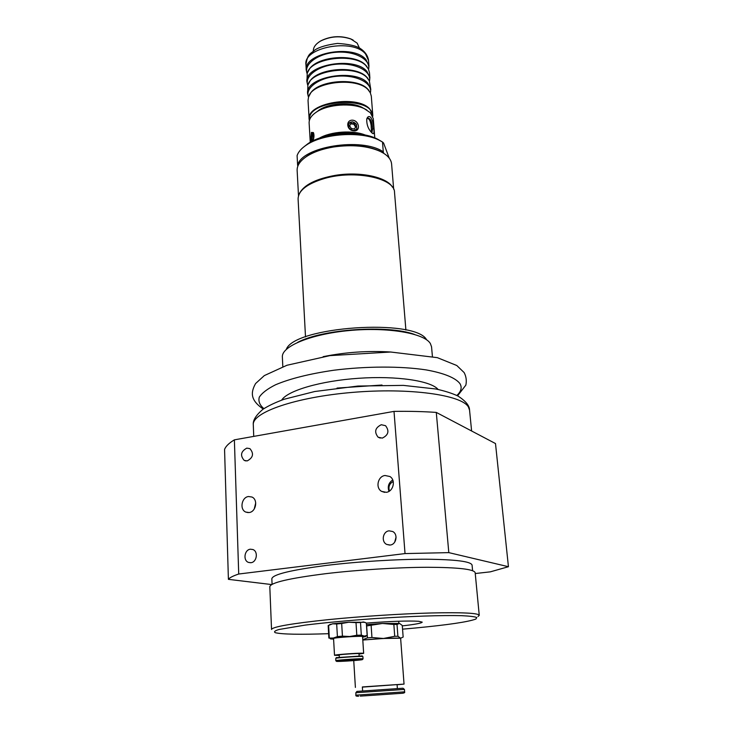 <?xml version="1.0" encoding="UTF-8"?>
<svg xmlns="http://www.w3.org/2000/svg" width="733" height="733" viewBox="0 0 733 733"><rect width="100%" height="100%" fill="white"/><g stroke="black" fill="none" stroke-linecap="round" stroke-linejoin="round"><path stroke-width="1.1" d="M389.461 491.046C388.16 486.794 389.415 483.606 393.227 481.48M394.711 542.154L396.077 537.06M367.462 118.251C369.258 118.783 370.467 121.128 371.109 125.279L371.53 132.499M313.238 140.122L313.697 135.376M350.759 123.859L353.865 124.216L355.578 127.038L354.488 128.935M395.728 693.72L364.521 695.855L395.728 693.72M366.546 625.964L382.424 623.462L393.85 624.47L397.02 624.452L399.558 623.426L382.424 623.462L366.454 624.598M362.798 640.046L383.469 638.48L400.658 638.214L400.667 638.764M397.084 684.75L404.039 684.1L400.639 638.48L400.026 638.26C396.993 637.683 375.937 638.7 362.798 640.083M399.558 623.426L402.28 625.478L403.15 637.05L400.658 638.214L397.891 636.253L394.721 636.29L383.469 638.48L371.943 637.508L367.435 637.875L362.771 639.698M366.647 625.991L367.435 637.875M371.943 637.508L371.145 625.606M393.85 624.47L394.721 636.29M397.891 636.253L397.02 624.452M362.615 690.889L362.359 686.94L397.075 684.576L397.359 688.525M402.041 693.281C404.25 693.079 405.111 692.593 404.616 691.842L404.442 689.423L402.994 688.223L356.962 691.393M404.304 689.423L355.853 692.722L355.871 695.159C355.551 695.974 356.476 696.332 358.62 696.24M404.039 684.1L362.377 687.114M355.917 126.543L354.534 128.944L351.382 128.587L349.614 125.819L351.006 123.419L354.158 123.776L355.917 126.543L355.578 127.038M313.128 140.443L312.844 140.901M312.643 141.002L312.056 139.362L313.055 139.472M371.109 125.279L371.622 131.894M297.873 166.043L297.616 165.319C301.419 146.71 361.818 136.915 383.286 151.832L383.68 153.279L380.4 151.474C367.829 145.885 352.261 144.383 333.726 146.966C322.511 148.826 313.44 152.015 306.531 156.514C300.072 160.912 296.947 165.548 297.14 170.423L298.496 195.729M303.526 158.74L307.054 156.056C313.871 151.621 322.804 148.478 333.845 146.646C352.097 144.099 367.425 145.583 379.822 151.09M393.676 189.242L391.596 163.981C391.12 159.125 387.391 154.956 380.4 151.474M383.286 151.832L382.498 142.019L379.025 140.122C360.993 130.886 322.96 133.479 306.357 145.079C301.428 148.35 298.34 151.859 297.094 155.598L297.616 165.319M392.393 187.089C386.923 177.102 360.187 171.275 335.577 175.315C316.051 178.806 304.021 184.844 299.485 193.43M382.498 142.019L383.597 143.036L389.232 158.154M381.646 141.506L377.11 138.894C359.949 130.098 323.894 132.563 308.08 143.595L303.948 146.802M349.018 123.144C351.501 121.165 353.984 121.596 356.485 124.436L356.806 128.806C354.525 131.106 351.941 130.813 349.045 127.927L348.734 123.547L352.555 121.788L356.485 124.436M311.791 141.432L311.754 137.153C312.139 134.643 312.707 133.269 313.458 133.04M312.056 139.362L312.395 136.036L313.367 134.478L313.971 136.146M312.395 136.036L313.266 136.136M311.754 137.153L312.56 133.571L313.642 133.113M313 140.828C314.136 137.547 314.274 134.79 313.394 132.563L311.415 132.435L310.645 142.046M313.312 51.072C313.248 47.333 315.63 44.007 320.468 41.103C330.336 36.21 340.488 35.514 350.924 39.032L357.154 43.146L359.372 47.929M309.143 119.323L308.034 100.439L308.556 96.948C312.285 81.748 357.356 76.479 368.369 90.058L370.302 92.734L371.301 96.133L372.767 114.989L369.835 109.07C357.392 94.245 306.192 103.096 309.143 119.323L309.335 120.679M370.385 92.889L367.325 88.656C356.659 77.551 320.019 80.053 310.966 92.505L308.501 97.113M372.758 116.355L372.767 114.989M308.511 97.068C304.699 87.997 319.249 77.368 338.16 76.177C357.063 74.793 372.914 83.342 370.367 92.844M370.376 92.798L370.779 89.435L367.847 83.305C355.45 67.912 304.681 76.928 307.649 93.742L308.492 97.013M307.649 93.742L307.887 85.01C311.708 69.608 356.485 64.385 367.444 78.156L369.35 80.813L370.779 89.435M369.432 80.987L366.262 76.617C355.505 65.512 319.533 67.967 310.38 80.428L307.823 85.184M369.478 81.07L369.863 77.689L366.931 71.458C354.552 55.809 303.984 64.898 306.962 81.977L307.796 85.275C304.085 76.058 318.553 65.347 337.345 64.165C356.119 62.791 371.906 71.44 369.469 81.061M306.962 81.977L307.228 73.153C311.14 57.559 355.615 52.382 366.537 66.346L368.397 68.975L369.469 72.622L369.863 77.689M368.488 69.159L365.199 64.669C354.36 53.573 319.047 55.983 309.802 68.444L307.154 73.337M307.09 73.547C303.471 64.211 317.865 53.417 336.529 52.235C355.175 50.87 370.907 59.611 368.589 69.36L368.946 66.025L366.024 59.694C353.673 43.797 303.297 52.959 306.275 70.295L307.081 73.575M309.61 119.736C306.486 99.972 372.776 95.455 372.355 115.457M363.421 108.209C352.784 101.108 327.055 102.858 317.481 111.343M365.382 135.101C353.059 129.897 330.693 131.427 319.185 138.253M370.678 117.307C368.992 115.924 367.691 116.465 366.775 118.92C366.509 124.454 368.213 129.1 371.888 132.865L372.923 133.635C373.894 133.947 374.196 132.398 373.839 128.981C373.619 123.987 372.566 120.102 370.678 117.307M310.251 142.275L309.124 123.007C308.978 119.021 311.498 115.328 316.674 111.911C328.082 104.233 351.95 102.611 364.292 108.667L370.33 112.717L373.28 118.636L374.783 137.868M352.857 120.194C345.564 119.571 346.306 130.337 353.618 130.813C360.535 131.94 359.747 121.229 352.857 120.194M366.702 119.213L367.7 118.105C370.449 118.178 372.089 121.733 372.611 128.751L371.878 132.865M366.821 110.005L363.935 108.438C351.767 102.473 328.247 104.077 317.004 111.645L314.356 113.578M323.528 136.869C335.723 132.261 348.184 131.409 360.893 134.322M353.159 40.086L350.621 38.849C340.378 35.404 330.427 36.082 320.752 40.892L318.397 42.45M432.415 356.495L431.554 346.837L430.372 343.548C424.37 333.258 387.931 326.909 349.43 330.528C310.893 334.046 281.362 346.397 282.37 357.008L282.819 366.702M405.899 330.061L394.519 192.385C394.968 178.165 354.561 169.589 324.38 178.513C307.063 183.763 298.304 190.58 298.093 198.955L305.505 336.905M297.69 342.32C322.795 329.035 387.702 324.609 414.374 334.367M426.597 339.791C415.721 318.223 294.171 326.506 286.319 349.357M359.014 654.065L363.65 653.341L362.377 653.195C356.87 653.011 333.671 654.771 334.514 655.293L339.214 655.394M339.315 657.116L339.196 654.981C338.655 654.523 359.472 653.13 358.987 653.653L359.115 655.788M334.514 655.293L333.561 638.544C332.736 637.609 363.302 635.566 362.578 636.611L363.65 653.341M341.99 661.102L357.722 659.92L341.99 661.102M362.404 659.599L363.046 658.848L362.899 656.548L361.699 656.429C356.916 656.301 336.914 657.758 335.787 658.298L335.787 660.68L336.511 661.349M362.139 655.925L336.337 657.657M333.597 639.094L330.959 638.974C329.557 638.782 330.372 638.47 333.387 638.022L349.678 636.519L364.301 636.107C365.996 636.198 366.298 636.391 365.217 636.684L362.606 637.151M341.679 623.49L348.798 622.235L356.009 622.619L356.806 635.254L349.678 636.519L342.43 636.134L341.679 623.49L336.676 623.975L337.409 636.601L333.387 638.022L328.906 638.104M360.508 622.528L363.385 621.941L366.335 622.986L367.16 635.438L364.301 636.107L361.314 635.126L360.508 622.528L356.009 622.619M366.582 635.768L367.16 635.438M361.314 635.126L356.806 635.254M342.43 636.134L337.409 636.601M328.86 638.04L328.173 625.57L332.58 623.81L336.676 623.975M329.309 637.783L328.613 625.267M364.933 622.299L348.798 622.235L332.58 623.81L329.566 624.773M479.254 615.317L475.167 572.72C474.095 569.22 458.235 567.406 427.596 567.278C397.762 567.369 357.667 569.871 325.983 573.646C289.297 578.273 270.569 582.634 269.808 586.721L271.54 629.482C272.364 626.816 291.368 623.526 328.549 619.614C360.654 616.389 401.263 613.768 431.398 612.971C462.349 612.293 478.301 613.072 479.254 615.317L478.008 616.48M472.602 570.686L472.07 565.097C470.989 561.441 455.514 559.49 425.644 559.224C396.571 559.197 357.539 561.615 326.661 565.381C290.864 570.036 272.594 574.489 271.842 578.74L272.071 584.366M366.353 623.096C390.597 621.272 408.034 620.659 418.662 621.282L422.217 622.134C421.732 623.178 415.098 624.424 402.307 625.881M436.282 412.413L495.499 443.557L508.436 566.71L448.807 552.627L436.282 412.413C423.243 411.506 409.151 411.167 394.015 411.387L405.028 553.58L238.72 574.021L234.377 439.846C228.953 443.135 225.682 446.342 224.564 449.466L228.403 579.345L271.705 584.567M238.72 574.021C233.039 575.918 229.603 577.696 228.403 579.345M448.807 552.627L405.028 553.58M475.25 573.536L490.359 571.841L508.436 566.71M234.377 439.846L394.015 411.387M249.092 512.541L245.793 512.083C239.398 509.563 241.588 497.203 248.524 496.525L251.969 497.038C258.254 499.631 256 511.918 249.092 512.541M386.254 492.31L381.6 491.376C375.269 487.967 377.816 476.23 385.017 475.497L389.883 476.514C396.058 480.023 393.41 491.632 386.254 492.31M250.878 562.706L248.505 562.413C242.834 560.562 244.419 549.658 250.402 549.209L252.885 549.53C258.483 551.436 256.843 562.284 250.878 562.706M247.25 460.892L244.236 460.425C239.975 455.532 240.827 451.436 246.792 448.129L249.898 448.633C254.085 453.553 253.197 457.639 247.25 460.892M390.139 545.031L386.712 544.427C380.977 541.815 382.828 531.333 389.095 530.839L392.668 531.507C398.294 534.192 396.37 544.573 390.139 545.031M382.269 438.114L378.109 437.198C374.041 431.929 375.104 427.77 381.288 424.728L385.567 425.699C389.525 430.995 388.426 435.136 382.269 438.114M392.732 479.95C388.627 482.781 387.363 486.584 388.966 491.357C387.363 486.584 388.618 482.781 392.732 479.95M255.725 502.911L254.214 509.059L255.725 502.911M328.622 633.688C299.953 634.677 282.196 634.347 275.361 632.716C273.583 631.846 274.774 630.774 278.934 629.5L305.157 625.102C324.948 622.665 348.276 620.494 375.14 618.579C410.141 616.242 442.741 615.179 461.341 615.665C469.486 616.032 474.627 616.636 476.771 617.498L475.909 619.037C468.268 621.905 447.854 624.919 414.667 628.071L402.554 629.161M404.616 691.842L355.871 695.159M402.912 693.226L360.279 696.121L402.912 693.226M311.415 132.435L312.56 133.571M306.275 70.295L305.945 64.678C302.967 47.224 353.242 38.024 365.584 54.04L368.516 60.418L368.946 66.025M373.839 128.981L372.611 128.751M391.074 352.032C368.232 350.594 345.591 352.142 323.152 356.669M456.851 395.463C461.194 391.44 462.23 387.491 459.939 383.616C455.633 377.935 444.033 373.097 426.157 369.908C401.006 366.079 366.161 366.143 333.799 370.238C309.5 373.784 290.076 378.631 275.544 384.779C267.389 388.884 261.974 393.025 259.28 397.185C258.19 401.253 259.684 405.037 263.761 408.528L263.898 408.62M438.096 389.452C431.123 380.876 396.892 375.635 358.758 378.274C320.614 380.839 287.409 390.671 281.664 400.117M382.012 385.027L337.024 388.078M468.405 406.971C461.653 394.931 409.564 387.51 352.408 392.402C295.216 397.176 251.886 412.523 253.297 424.838C252.729 420.44 255.927 415.263 262.89 409.326C268.406 405.752 275.489 402.399 284.12 399.265L314.732 391.514L357.924 386.053L403.37 385.384L435.842 388.994C444.61 390.9 451.977 393.236 457.923 396.012C465.657 400.978 469.541 405.679 469.551 410.095L468.405 406.971M361.268 659.498L337.262 661.148C333.378 661.762 345.069 661.322 354.845 660.506C361.616 659.92 363.751 659.581 361.268 659.498M363.046 658.848L361.845 658.738C356.687 658.628 335.008 660.25 335.787 660.68M356.989 691.356L355.853 692.722M398.706 621.227L398.862 623.325M353.737 660.598L355.395 687.417M307.054 156.056L306.531 156.514M308.08 143.595L306.357 145.079M377.11 138.894L379.025 140.122M308.767 96.234L308.556 96.948M370 92.065L370.302 92.734M308.098 84.304L307.887 85.01M369.047 80.144L369.35 80.813M307.429 72.457L307.228 73.153M368.103 68.316L368.397 68.975M305.945 64.678C307.686 52.831 310.838 53.949 315.025 49.871C319.698 46.921 327.202 44.768 337.537 43.421C348.404 44.117 355.926 45.767 360.114 48.36C365.025 51.622 367.819 55.635 368.516 60.418M365.199 64.669L366.876 66.446M309.802 68.444L308.382 70.432M366.262 76.617L367.893 78.367M310.38 80.428L308.996 82.38M367.325 88.656L368.91 90.361M310.966 92.505L309.619 94.41M372.199 133.159L372.923 133.635M457.566 395.829L465.849 385.127C466.784 380.757 466.215 376.579 464.145 372.584L456.796 365.51L437.335 357.658L390.726 352.023L329.923 355.624L286.951 365.263L264.329 375.589L255.588 383.542C250.292 392.989 250.659 400.383 263.239 409.069M253.297 424.838L253.737 436.401M469.551 410.095L471.612 430.995M336.429 657.556L335.787 658.298M362.038 655.833L362.753 656.484M366.353 623.023L367.169 635.474M365.767 636.299L366.317 635.914M330.253 624.278L329.465 624.828M380.235 438.096L378.109 437.198M389.617 545.077L386.712 544.427M245.949 460.938L244.236 460.425M250.613 562.733L248.505 562.413M384.669 492.365L381.6 491.376M248.13 512.605L245.793 512.083"/></g></svg>
